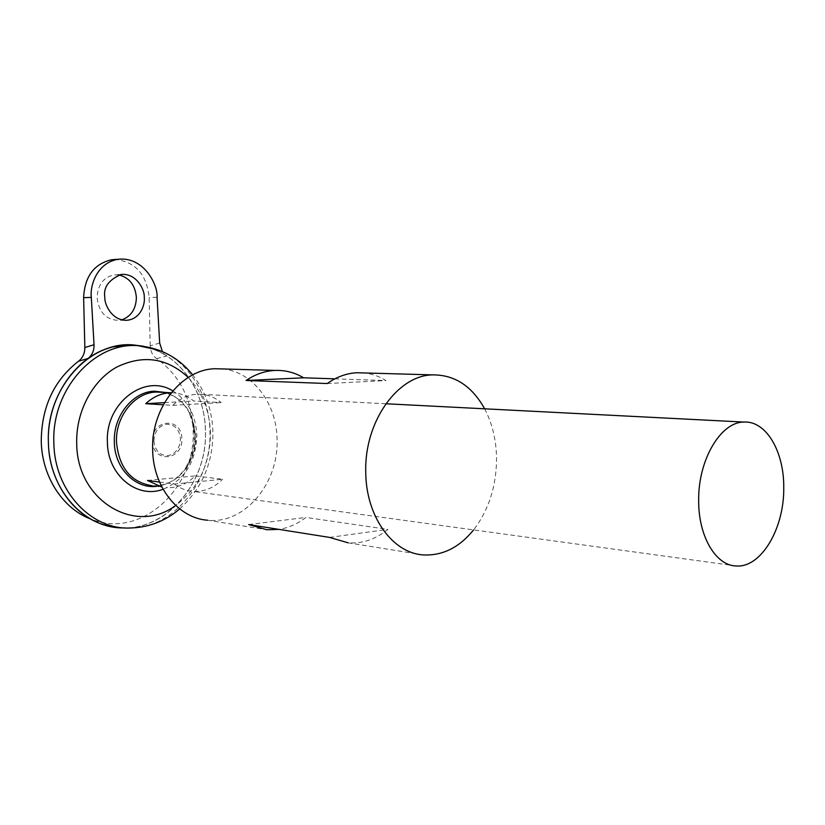 <?xml version="1.0" encoding="UTF-8"?>
<svg xmlns="http://www.w3.org/2000/svg" width="825" height="825" viewBox="0 0 825 825"><rect width="100%" height="100%" fill="white"/><g stroke="black" fill="none" stroke-linecap="round" stroke-linejoin="round"><path stroke-width="0.62" stroke-dasharray="4.12 3.09" d="M118.8 274.931L114.159 274.869C103.414 277.252 97.721 284.842 97.082 297.65C98.856 312.252 106.023 319.832 118.573 320.389L121.749 319.832M171.229 392.772C179.541 392.793 187.017 395.536 193.669 400.991L221.141 402.569C214.366 396.928 206.735 394.133 198.258 394.164C188.873 394.422 180.355 398.155 172.724 405.374L163.309 404.786M161.535 392.287C175.405 394.474 185.512 402.713 191.864 417.007L195.793 436.085C195.927 445.634 193.823 454.565 189.482 462.856C180.541 478.448 168.135 486.09 152.264 485.781L161.927 487.121M152.615 441.076C152.522 463.567 183.078 460.824 181.799 438.869C182.17 416.759 151.532 418.646 152.615 441.076M48.428 442.375C46.21 392.184 84.511 345.964 125.864 344.953L125.843 344.953C84.49 345.964 46.19 392.184 48.407 442.375C48.984 486.626 80.221 524.112 116.397 527.443C80.2 524.112 48.974 486.616 48.407 442.375M143.158 346.201C178.757 353.079 205.095 390.4 205.425 430.99C207.931 485.636 160.916 536.786 112.117 526.845M143.107 346.201C178.726 353.059 205.074 390.38 205.415 430.99C207.725 483.863 163.907 533.94 116.397 527.443L116.377 527.443C163.897 533.94 207.704 483.852 205.415 430.99C205.095 390.545 178.973 353.337 143.55 346.263M143.602 346.263C179.004 353.358 205.116 390.555 205.456 430.99C207.446 480.913 168.733 529.031 123.668 527.918M165.691 392.504C175.178 395.433 182.686 401.548 188.213 410.84C192.514 418.368 194.782 426.721 195.009 435.899C195.123 448.058 191.864 458.958 185.213 468.61C177.623 479.005 168.063 484.914 156.533 486.338L156.42 486.348M185.213 468.61L185.213 468.61C191.957 459.195 195.298 448.243 195.205 435.765C194.917 426.391 192.586 418.079 188.213 410.84L188.213 410.84C197.072 430.619 196.082 449.873 185.213 468.61M153.914 440.973C154.543 431.289 158.885 425.7 166.939 424.205C174.983 424.617 179.479 429.536 180.448 438.962C179.881 448.491 175.591 454.07 167.609 455.689C159.524 455.421 154.956 450.512 153.914 440.973M130.267 344.819L133.165 344.902M159.668 343.045L150.202 345.799C150.48 351.429 152.635 355.699 156.678 358.617C179.644 375.179 191.802 399.073 193.143 430.289C195.979 486.42 143.87 537.343 94.803 520.493L90.513 518.966M156.678 358.617L166.784 355.967L162.401 351.563M112.076 347.129L134.877 345.18M140.652 345.912C150.181 347.624 158.895 350.976 166.784 355.967M150.202 345.799L149.139 297.547C146.747 274.478 135.475 261.783 115.345 259.473M164.505 402.631L193.669 400.991M172.724 405.374L221.141 402.569M147.438 480.459L195.185 475.891C186.708 484.275 177.004 488.204 166.083 487.678M159.534 482.068L174.384 484.038L222.606 479.273L195.185 475.891M174.384 484.038C180.118 488.441 186.398 490.896 193.215 491.401C204.249 491.927 214.046 487.874 222.606 479.273M334.868 378.84L385.956 380.562C379.149 376.313 371.889 373.777 364.176 372.941M484.636 408.808C492.329 423.514 496.299 440.086 496.547 458.535C496.403 486.224 488.761 510.005 473.622 529.908M222.389 368.93C252.935 371.446 276.942 403.755 277.066 439.797C278.757 483.275 244.633 524.504 207.57 520.224L266.877 529.763M423.359 554.916L348.129 542.819C362.392 543.819 375.643 539.344 387.884 529.382L305.889 517.43C297.608 523.865 288.647 527.856 279.015 529.382M327.247 383.532L385.956 380.562M329.577 537.415L387.884 529.382M248.696 524.566L305.889 517.43M158.988 350.192C188.997 361.618 209.529 395.433 209.952 431.454C211.932 481.202 173.436 529.165 128.648 528.062L125.854 527.979M188.224 377.427C202.311 392.267 209.725 410.85 210.468 433.177C210.138 464.155 198.536 488.245 175.653 505.436M172.776 390.895C187.842 400.393 195.865 415.212 196.855 435.373C195.968 461.928 184.718 479.892 163.092 489.266M157.07 297.268L149.139 297.547M124.967 320.296L118.573 320.389M385.842 403.755L198.258 394.164M189.482 462.856C193.401 454.462 195.319 445.634 195.257 436.384L191.864 417.007M179.706 508.922C201.857 488.689 212.922 463.248 212.922 432.589C212.396 410.767 205.652 391.535 192.699 374.87M94.803 520.493L103.837 524.793M736.395 565.981L193.215 491.401M121.192 274.457L114.159 274.869"/><path stroke-width="1.24" d="M121.749 319.832C131.123 316.418 136.001 309.004 136.383 297.577C135.279 285.141 129.422 277.592 118.8 274.931M144.262 297.289C145.241 303.837 141.003 318.728 127.174 320.265C112.107 321.1 104.28 304.415 104.827 297.361C103.187 287.461 108.642 279.819 121.192 274.457C136.703 272.982 144.901 290.266 144.262 297.289M163.309 404.786L145.747 403.693C153.285 396.66 161.71 393.02 171.002 392.772L171.229 392.772M698.672 500.497C698.074 459.948 720.73 421.936 743.872 422.06C766.167 420.554 784.245 451.698 783.75 487.936C784.266 528.402 761.238 567.817 736.395 565.981C715.945 565.857 698.352 536.436 698.672 500.497M152.264 485.781C130.897 482.305 118.965 467.723 116.48 442.014C115.366 415.872 135.486 391.71 157.121 392.071L161.535 392.287M143.107 346.201L133.454 344.953L143.158 346.201M125.854 527.979L123.668 527.918C84.8 528.763 48.902 489.864 48.397 442.375C45.911 388.833 89.543 340.983 133.165 344.902L143.602 346.263M156.42 486.348C135.001 489.039 114.469 467.992 114.324 441.922C113.242 415.882 132.866 391.627 154.471 391.194L165.691 392.504M90.513 518.966C62.659 508.427 41.879 476.52 41.25 441.179C41.549 406.993 53.965 380.346 78.509 361.226C82.717 357.916 84.831 353.347 84.841 347.542L94.029 344.716L91.317 297.392C89.812 286.471 96.422 262.866 118.202 259.256C144.313 256.431 158.173 285.563 157.07 297.268L159.668 343.045L162.401 351.563M112.117 526.845L103.837 524.793C72.951 515.573 49.015 481.13 48.386 442.375C46.592 397.825 76.498 355.101 113.077 346.882L130.267 344.819M179.706 508.922C165 521.431 147.984 527.804 128.648 528.062C90.018 528.897 54.347 490.143 53.862 442.839C51.398 389.503 94.762 341.808 138.105 345.696L143.55 346.263M94.029 344.716C94.194 350.646 92.163 355.235 87.945 358.504C95.257 353.255 103.311 349.46 112.076 347.129M134.877 345.18L140.652 345.912M87.945 358.504L78.509 361.226M115.345 259.473L111.695 259.731C94.029 263.856 84.676 276.509 83.624 297.681L84.841 347.542M145.747 403.693L164.505 402.631M161.927 487.121L147.438 480.459L159.534 482.068M364.176 372.941L356.957 372.745C346.613 373.251 336.713 376.85 327.247 383.532L246.067 380.49C255.307 374.241 265 370.889 275.148 370.425C285.285 370.074 294.783 372.529 303.641 377.798L334.868 378.84M473.622 529.908C459.236 547.542 442.478 555.875 423.359 554.916C392.597 553.255 365.846 516.398 365.753 471.983C364.258 421.719 397.702 375.179 432.692 374.88C454.668 374.777 471.983 386.09 484.636 408.808M207.57 520.224C178.313 518.255 152.996 486.915 152.666 449.78C150.996 407.736 182.129 368.94 215.438 368.734L222.389 368.93M279.015 529.382L266.877 529.763L248.696 524.566L329.577 537.415L348.129 542.819M246.067 380.49L303.641 377.798M192.699 374.87C178.736 357.586 160.535 347.861 138.105 345.696L158.988 350.192M175.653 505.436C136.177 535.549 76.612 501.229 76.704 443.056C75.91 411.613 92.452 380.655 116.511 367.197C143.065 354.368 166.97 357.782 188.224 377.427M163.092 489.266C137.105 499.29 107.425 475.148 107.394 442.035C105.301 402.796 145.076 373.106 172.776 390.895M91.317 297.392L83.624 297.681M127.174 320.265L124.967 320.296M743.872 422.06L385.842 403.755M171.002 392.772L157.121 392.071M118.202 259.256L111.695 259.731M432.692 374.88L356.957 372.745M275.148 370.425L215.438 368.734"/></g></svg>
